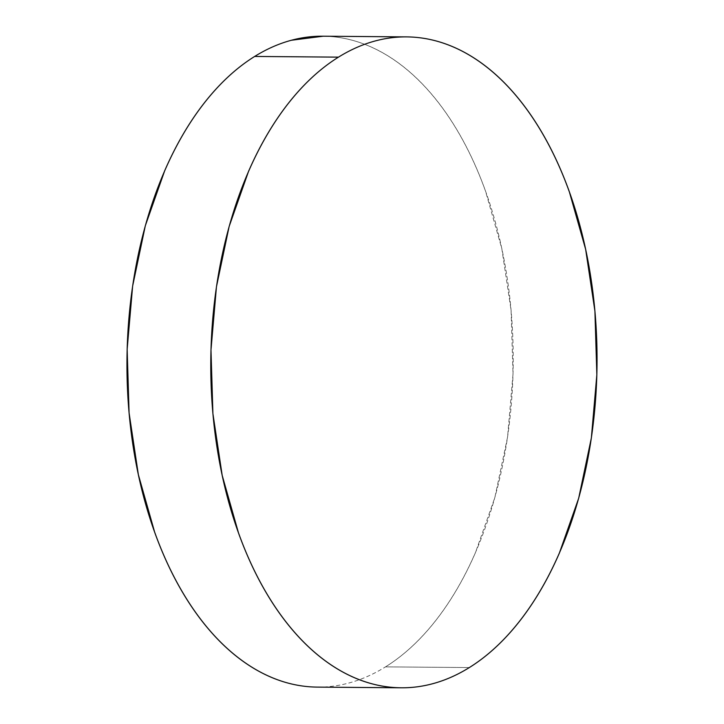 <?xml version="1.0" encoding="UTF-8"?>
<svg xmlns="http://www.w3.org/2000/svg" width="724" height="724" viewBox="0 0 724 724"><rect width="100%" height="100%" fill="white"/><g stroke="black" fill="none" stroke-linecap="round" stroke-linejoin="round"><path stroke-width="0.54" stroke-dasharray="3.62 2.71" d="M317.393 687.103A325.465 193.136 90.5 0 0 385.521 666.858L469.342 667.555L385.521 666.858A325.465 193.136 90.5 0 0 510.583 305.03A325.465 193.136 90.5 0 0 322.777 36.2M323.266 36.2L329.185 36.435C341.846 37.25 354.335 40.137 366.643 45.096C378.951 50.065 390.851 57.006 402.327 65.929C413.802 74.853 424.635 85.586 434.834 98.12C445.043 110.663 454.41 124.772 462.944 140.447C471.478 156.122 479.016 173.063 485.56 191.272L501.813 248.64L511.09 310.352L513.017 374.037L507.542 437.251L494.854 497.551L475.451 552.638C467.921 569.942 459.459 585.852 450.084 600.377C440.699 614.902 430.581 627.762 419.712 638.948C408.852 650.134 397.449 659.437 385.521 666.858C373.584 674.279 361.348 679.673 348.805 683.04C336.262 686.406 323.664 687.691 310.994 686.877M401.223 687.8L400.734 687.8"/><path stroke-width="1.09" d="M338.479 57.142A325.465 193.136 -89.5 0 1 406.607 36.897A325.465 193.136 -89.5 0 1 594.413 305.727A325.465 193.136 -89.5 0 1 469.342 667.555A325.465 193.136 -89.5 0 1 401.223 687.8A325.465 193.136 -89.5 0 1 213.417 418.97A325.465 193.136 -89.5 0 1 338.479 57.142L254.658 56.445L338.479 57.142C350.416 49.721 362.652 44.327 375.195 40.96C387.738 37.594 400.336 36.309 413.006 37.123C425.676 37.938 438.165 40.825 450.473 45.793C462.781 50.752 474.673 57.703 486.148 66.626C497.623 75.549 508.465 86.274 518.665 98.817C528.864 111.36 538.231 125.469 546.765 141.144C555.308 156.818 562.847 173.76 569.381 191.96L585.644 249.337L594.911 311.048L596.847 374.733L591.363 437.948L578.684 498.248L559.281 553.326C551.742 570.63 543.29 586.549 533.905 601.074C524.529 615.599 514.402 628.45 503.542 639.645C492.673 650.831 481.279 660.134 469.342 667.555C457.414 674.976 445.169 680.37 432.635 683.737C420.092 687.103 407.485 688.379 394.815 687.565C382.154 686.75 369.665 683.863 357.357 678.904C345.049 673.935 333.149 666.994 321.673 658.071C310.198 649.147 299.365 638.414 289.166 625.88C278.957 613.337 269.59 599.228 261.056 583.553C252.522 567.878 244.983 550.937 238.44 532.728L222.187 475.36L212.91 413.648L210.983 349.964L216.458 286.749L229.146 226.449L248.549 171.362C256.079 154.058 264.541 138.148 273.916 123.623C283.301 109.098 293.419 96.238 304.288 85.052C315.148 73.866 326.551 64.563 338.479 57.142M406.607 36.897L322.777 36.2A325.465 193.136 90.5 0 0 254.658 56.445A325.465 193.136 90.5 0 0 129.587 418.273A325.465 193.136 90.5 0 0 317.393 687.103L401.223 687.8M310.994 686.877C298.324 686.062 285.835 683.175 273.527 678.207C261.219 673.248 249.328 666.297 237.852 657.374C226.377 648.451 215.535 637.726 205.335 625.183C195.136 612.64 185.769 598.531 177.235 582.856C168.692 567.182 161.153 550.24 154.619 532.04L138.356 474.663L129.089 412.952L127.153 349.267L132.637 286.052L145.316 225.752L164.719 170.674C172.258 153.37 180.71 137.451 190.095 122.926C199.471 108.401 209.598 95.55 220.458 84.355C231.327 73.169 242.721 63.866 254.658 56.445C266.586 49.024 278.831 43.63 291.365 40.263L323.266 36.2"/></g></svg>
